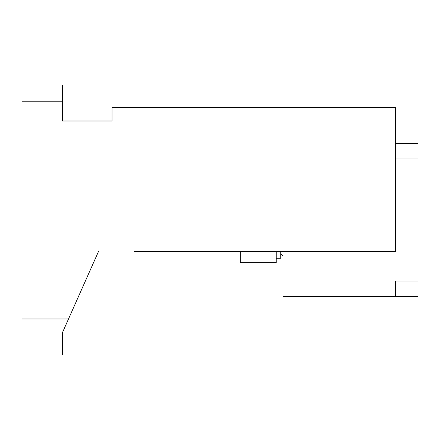 <?xml version="1.0" encoding="UTF-8"?>
<svg xmlns="http://www.w3.org/2000/svg" width="440" height="440" viewBox="0 0 440 440"><rect width="100%" height="100%" fill="white"/><g stroke="black" fill="none" stroke-linecap="round" stroke-linejoin="round"><path stroke-width="0.66" d="M395.5 143.501L418 143.501L418 296.5L283.002 296.5L283.002 251.499M395.5 158.95L418 158.95M395.5 296.5L395.5 281.05L418 281.05M112.002 121L62.502 121L112.002 121L112.002 107.498L395.5 107.498L395.5 251.499L134.503 251.499M197.5 251.499L240.251 251.499L240.251 262.752L276.249 262.752L276.249 251.499M98.5 251.499L68.519 318.956L22 318.956L22 101.2L62.502 101.2L62.502 121M68.519 318.956L62.502 332.502L62.502 354.998L62.502 333.993M22 101.2L22 85.003L62.502 85.003L62.502 101.2M395.5 283.002L283.002 283.002M22 318.956L22 354.998L62.502 354.998M280.748 251.499L280.748 258.253L276.249 258.253M280.748 253.748L283.002 255.998"/></g></svg>

